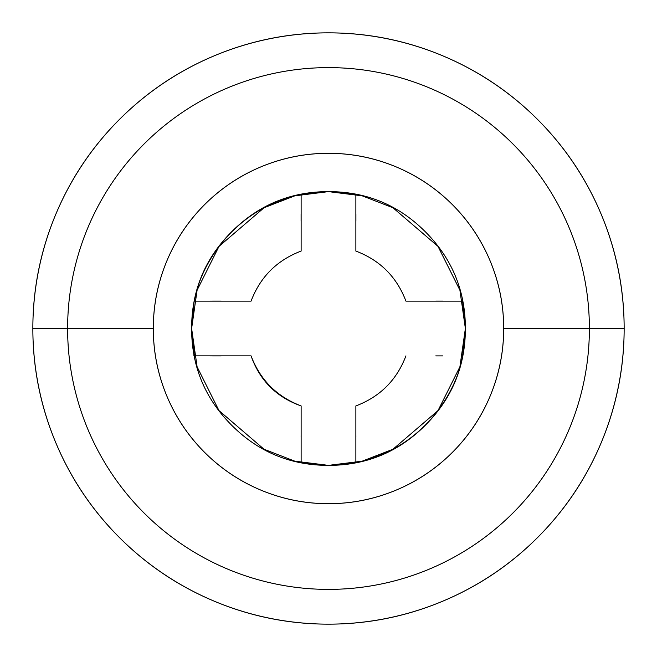<?xml version="1.0" encoding="UTF-8"?>
<svg xmlns="http://www.w3.org/2000/svg" width="657" height="657" viewBox="0 0 657 657"><rect width="100%" height="100%" fill="white"/><g stroke="black" fill="none" stroke-linecap="round" stroke-linejoin="round"><path stroke-width="0.99" d="M335.694 465.213L355.872 462.61L355.872 405.927C380.066 396.746 396.746 380.066 405.927 355.872L405.927 355.872C396.746 380.066 380.066 396.746 355.872 405.927L355.872 462.61C422.213 449.018 456.771 392.672 462.61 355.872L465.378 328.5L459.9 366.828L437.997 410.625L392.911 449.273L362.196 461.165L328.5 465.378L294.804 461.165L264.089 449.273L219.003 410.625L197.1 366.828L191.622 328.5L194.39 355.872L251.073 355.872C260.254 380.066 276.934 396.746 301.128 405.927C276.934 396.746 260.254 380.066 251.073 355.872C259.786 380.526 276.474 397.214 301.128 405.927L301.128 462.857L321.306 465.213M452.386 452.386C435.961 468.811 417.014 481.474 395.547 490.36C374.079 499.254 351.733 503.697 328.5 503.697C305.267 503.697 282.921 499.254 261.453 490.36C239.986 481.474 221.039 468.811 204.614 452.386C188.189 435.961 175.526 417.014 166.64 395.547C157.746 374.079 153.303 351.733 153.303 328.5L32.85 328.5A295.65 295.65 0 0 1 328.5 32.85A295.65 295.65 0 0 1 624.15 328.5A295.65 295.65 0 0 0 328.5 32.85A295.65 295.65 0 0 0 32.85 328.5L67.614 328.5A260.886 260.886 0 0 1 328.5 67.614A260.886 260.886 0 0 1 589.386 328.5L624.15 328.5A295.65 295.65 0 0 0 328.5 32.85A295.65 295.65 0 0 0 32.85 328.5A295.65 295.65 0 0 0 328.5 624.15A295.65 295.65 0 0 0 624.15 328.5L589.386 328.5A260.886 260.886 0 0 0 328.5 67.614A260.886 260.886 0 0 0 67.614 328.5L153.303 328.5A175.197 175.197 0 0 1 328.5 153.303A175.197 175.197 0 0 1 503.697 328.5L589.386 328.5L503.697 328.5C503.697 351.733 499.254 374.079 490.36 395.547C481.474 417.014 468.811 435.961 452.386 452.386L452.418 452.353M321.306 191.787L301.128 194.39L301.128 251.073L301.128 194.39C234.787 207.982 200.229 264.328 194.39 301.128L251.073 301.128C260.254 276.934 276.934 260.254 301.128 251.073C276.934 260.254 260.254 276.934 251.073 301.128L194.144 301.128L191.622 328.5C191.622 366.294 204.992 398.561 231.716 425.284C258.439 452.008 290.706 465.378 328.5 465.378C366.294 465.378 398.561 452.008 425.284 425.284C452.008 398.561 465.378 366.294 465.378 328.5C465.378 290.706 452.008 258.439 425.284 231.716C398.561 204.992 366.294 191.622 328.5 191.622C290.706 191.622 258.439 204.992 231.716 231.716C204.992 258.439 191.622 290.706 191.622 328.5L197.1 290.172L219.003 246.375L264.089 207.727L294.804 195.835L328.5 191.622L362.196 195.835L392.911 207.727L437.997 246.375L459.9 290.172L465.378 328.5L462.61 301.128L405.927 301.128C396.746 276.934 380.066 260.254 355.872 251.073C380.066 260.254 396.746 276.934 405.927 301.128L462.857 301.128M355.872 194.39L355.872 251.073L355.872 194.144L335.694 191.787M194.144 355.872L251.073 355.872M204.614 204.614C221.039 188.189 239.986 175.526 261.453 166.64C282.921 157.746 305.267 153.303 328.5 153.303C351.733 153.303 374.079 157.746 395.547 166.64C417.014 175.526 435.961 188.189 452.386 204.614C468.811 221.039 481.474 239.986 490.36 261.453C499.254 282.921 503.697 305.267 503.697 328.5A175.197 175.197 0 0 1 328.5 503.697A175.197 175.197 0 0 1 153.303 328.5C153.303 305.267 157.746 282.921 166.64 261.453C175.526 239.986 188.189 221.039 204.614 204.614L204.582 204.647M193.667 355.872L194.39 355.872M210.256 355.889L221.22 355.897M301.103 435.78L301.103 436.347M301.103 214.289L301.103 221.22M221.22 301.103L210.256 301.111M435.78 355.897L442.711 355.897M355.897 436.347L355.897 435.78M442.711 301.103L435.78 301.103M355.897 221.22L355.897 214.289M67.614 328.5A260.886 260.886 0 0 0 328.5 589.386A260.886 260.886 0 0 0 589.386 328.5A260.886 260.886 0 0 1 328.5 589.386A260.886 260.886 0 0 1 67.614 328.5M624.15 328.5A295.65 295.65 0 0 1 328.5 624.15A295.65 295.65 0 0 1 32.85 328.5A295.65 295.65 0 0 0 328.5 624.15A295.65 295.65 0 0 0 624.15 328.5C624.15 289.294 616.652 251.582 601.648 215.356C586.644 179.139 565.275 147.168 537.557 119.443C509.832 91.725 477.861 70.356 441.644 55.352C405.418 40.348 367.706 32.85 328.5 32.85C289.294 32.85 251.582 40.348 215.356 55.352C179.139 70.356 147.168 91.725 119.443 119.443C91.725 147.168 70.356 179.139 55.352 215.356C40.348 251.582 32.85 289.294 32.85 328.5C32.85 367.706 40.348 405.418 55.352 441.644C70.356 477.861 91.725 509.832 119.443 537.557C147.168 565.275 179.139 586.644 215.356 601.648C251.582 616.652 289.294 624.15 328.5 624.15C367.706 624.15 405.418 616.652 441.644 601.648C477.861 586.644 509.832 565.275 537.557 537.557C565.275 509.832 586.644 477.861 601.648 441.644C616.652 405.418 624.15 367.706 624.15 328.5M301.128 405.927L301.128 462.61"/></g></svg>
